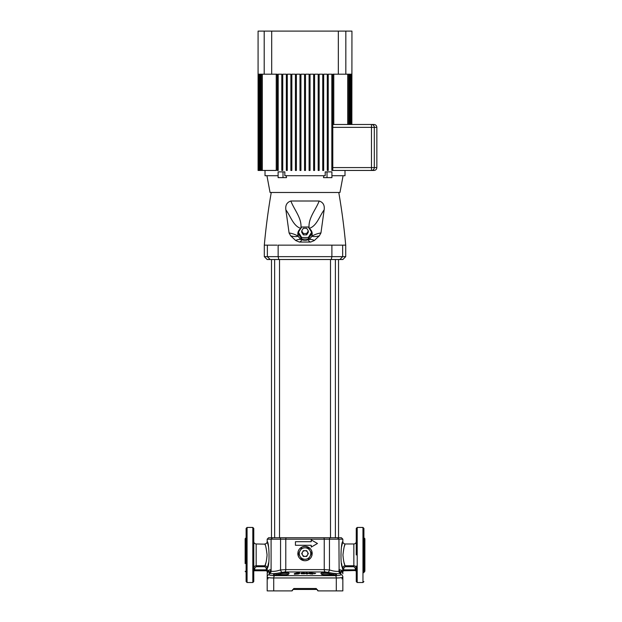 <?xml version="1.0" encoding="UTF-8"?>
<svg xmlns="http://www.w3.org/2000/svg" width="622" height="622" viewBox="0 0 622 622"><rect width="100%" height="100%" fill="white"/><g stroke="black" fill="none" stroke-linecap="round" stroke-linejoin="round"><path stroke-width="0.93" d="M273.377 537.742L330.507 537.742L330.507 259.522M335.39 259.522L335.39 537.742L338.531 537.742L338.531 259.522M274.737 575.63A2.395 1.306 -90 0 0 273.727 577.962L273.727 590.9L267.18 590.9L267.18 576.936A2.395 2.364 0 0 1 269.202 574.604L269.155 573.344L269.202 574.604C269.334 575.272 271.184 575.614 274.737 575.63L335.289 575.63C338.842 575.614 340.693 575.272 340.825 574.604L340.872 573.344L340.825 574.604A2.395 2.364 180 0 1 342.846 576.936L342.846 590.9L336.3 590.9L336.3 577.962L273.727 577.962C269.52 577.955 267.336 577.605 267.18 576.936L267.266 571.774M344.324 546.481L344.471 546.046M344.541 545.836L344.907 544.825M342.94 554.987C343.717 548.309 344.487 544.639 345.241 543.97C344.487 544.631 343.725 548.301 342.94 554.987C343.453 560.671 344.191 564.271 345.148 565.779L344.938 565.242M344.635 564.411L344.067 562.646M267.087 554.987C266.309 548.309 265.54 544.639 264.785 543.97C265.54 544.631 266.309 548.301 267.087 554.987C266.574 560.671 265.835 564.271 264.879 565.779C266.309 565.911 267.102 566.704 267.258 568.158L267.258 568.143C270.22 565.771 268.999 541.171 267.18 541.575C269.007 541.179 270.212 565.787 267.258 568.158L267.211 571.175M254.732 568.174L254.732 569.83L266.302 569.83L266.302 568.158L264.879 566.712L256.171 566.712L254.732 568.174L253.776 568.174C253.931 566.696 254.732 565.903 256.171 565.779L256.171 543.97L264.863 544.157M264.933 544.328L265.127 544.841M265.952 562.669L265.089 565.242M363.917 567.956L363.917 566.339M363.917 537.742L364.873 538.706L364.873 571.268L363.917 572.224M273.727 590.9L292.083 590.9L293.802 588.505L293.522 589.462A1.438 1.438 0 0 0 292.083 590.9M312.197 553.549C311.77 549.195 309.375 546.8 305.013 546.365C300.651 546.8 298.257 549.195 297.829 553.549C298.257 557.903 300.651 560.298 305.013 560.733C309.367 560.305 311.762 557.911 312.197 553.549A7.184 7.184 0 0 0 298.451 550.625M271.106 570.825L271.114 571.012C271.713 571.54 273.696 571.509 277.078 570.91L280.561 569.962L285.778 569.62L324.249 569.62L329.466 569.962L332.949 570.91C336.331 571.509 338.321 571.54 338.912 571.012L338.92 570.825M279.519 259.522L279.519 537.742L277.078 537.742L336.65 537.742M246.11 567.956L246.11 566.339M246.11 537.742L245.154 538.706L245.154 563.602M295.434 545.284L311.241 545.284L311.241 547.088L317.461 543.488L311.241 539.896L311.241 541.7L295.434 541.7L295.434 545.284M297.829 553.549A7.184 7.184 0 0 0 299.019 557.506M300.807 559.372A7.184 7.184 0 0 0 311.575 556.48M311.886 555.648A7.184 7.184 0 0 0 312.003 555.213M253.776 543.947L253.776 537.245M363.948 542.967L363.917 542.011M356.25 572.73L356.25 569.379M363.917 543.947L363.917 537.245M328.813 575.56L333.454 575.575A0.956 0.49 90 0 1 333.563 575.599L330.336 575.599C325.477 575.443 322.351 574.806 320.968 573.686C320.866 572.427 323.611 572.077 329.209 572.637L325.189 571.952L284.837 571.952L280.817 572.637C286.408 572.077 289.16 572.427 289.059 573.686C287.675 574.806 284.549 575.443 279.69 575.599L276.463 575.599C272.63 575.443 272.382 574.806 275.725 573.686L277.505 573.227C272.755 573.842 269.971 573.881 269.155 573.344L270.71 572.294M288.188 574.619C288.289 573.36 285.879 573.01 280.957 573.57L274.185 575.319L275.499 575.575M276.463 575.599A0.956 0.49 90 0 1 276.572 575.575L281.222 575.56M256.171 566.712L256.171 565.779L255.253 565.958M353.856 566.712L353.856 565.779C355.302 565.896 356.095 566.696 356.25 568.174L355.294 568.174L353.856 566.712L345.148 566.712L343.725 568.158L342.776 568.158C339.814 565.787 341.019 541.179 342.846 541.575C341.027 541.171 339.814 565.779 342.776 568.158C342.924 566.712 343.717 565.911 345.148 565.779L353.856 565.779L353.856 543.97C355.317 543.83 356.111 543.029 356.25 541.575M357.215 582.519L362.96 582.519L362.96 527.448L357.215 527.448L357.215 582.519L356.25 581.562L356.25 566.02M246.11 554.987L246.11 528.405L247.074 527.448L247.074 582.519L246.11 581.562L246.11 554.987M252.82 527.448L253.776 528.405L253.776 581.562L252.82 582.519L252.82 527.448L247.074 527.448M356.25 554.987L356.25 528.405L357.215 527.448M362.96 527.448L363.917 528.405L363.917 572.73M316.505 589.462L316.225 588.505L317.943 590.9A1.438 1.438 0 0 0 316.505 589.462L293.522 589.462M294.354 574.199L295.878 574.129L294.354 574.199L294.354 573.601L296.982 572.885L299.617 572.792L299.617 573.391L299.617 572.792M296.982 573.181L295.668 573.546L298.436 573.585L294.983 573.896L296.982 573.025L298.583 573.15L296.982 573.181M298.583 573.157L296.982 573.033L294.983 573.904M304.072 573.196L305.48 573.196L304.072 573.196M301.483 572.971L300.854 573.367L303.272 572.769L305.48 573.196M308.372 547.935L311.552 553.378L309.989 556.418A5.746 5.746 0 0 1 300.037 556.418A5.746 5.746 0 0 1 305.013 547.803A5.746 5.746 0 0 1 309.989 556.418L308.364 559.162M306.592 556.418L303.357 556.418L301.693 553.549L303.357 550.672L306.669 550.672L308.333 553.549L306.669 556.418M298.14 551.457A7.184 7.184 0 0 0 298.024 551.885M305.013 559.295L302.043 559.295M301.654 559.162L298.474 553.712L301.654 547.935M305.013 547.803L307.983 547.803M302.432 573.189L303.248 573.033L302.432 573.189M363.917 569.379L363.917 562.646M355.154 566.152L354.758 565.95M333.454 575.575L335.841 575.319L329.069 573.57C324.14 573.017 321.729 573.36 321.846 574.619M334.527 575.575L332.07 575.575M356.25 540.596L356.25 537.245M253.776 569.379L253.776 566.02M317.461 543.488L311.241 547.088M317.943 590.9L336.3 590.9M267.468 567.458L268.626 562.646M268.572 547.026L268.191 545.237M268.168 545.152L267.18 541.575L267.18 539.181L268.618 537.742L273.672 537.742M271.091 569.62L270.772 569.62A2.395 2.169 -90 0 1 269.093 571.952L267.196 571.416L268.875 570.125L270.772 569.62L268.875 570.125A2.395 2.255 -119.7 0 1 268.082 571.991A2.395 2.387 180 0 0 267.18 573.857M339.317 572.294L340.879 573.157L340.942 571.952L341.945 571.991A2.395 2.387 180 0 1 342.846 573.857L342.846 571.509L341.945 571.991A2.395 2.255 119.7 0 1 341.159 570.125L339.262 569.62L341.159 570.125L342.831 571.416L342.776 569.83L342.831 571.416L341.875 570.553M353.856 543.97L345.241 543.97C343.787 543.83 342.986 543.029 342.846 541.575L341.4 547.321M341.54 563.369L342.776 569.83L343.562 570.786L343.725 569.83L355.294 569.83L355.294 568.174M342.8 570.786L342.815 571.183M270.827 571.952L269.093 571.952L269.155 573.344A2.395 2.364 -35.7 0 0 271.114 571.012M342.846 541.575L342.846 539.181L338.936 539.181L339.122 571.805A2.395 2.364 -24.1 0 0 340.879 573.157L340.872 573.344C340.055 573.881 337.272 573.842 332.521 573.227L334.302 573.686C337.645 574.806 337.396 575.443 333.563 575.599M307.665 573.912L307.665 573.282L310.736 573.974L310.736 572.854L310.736 573.966L307.665 573.282L307.665 573.912L306.156 573.896L307.665 573.912M314.242 573.733L315.673 573.383L314.242 573.733M312.952 574.044L311.42 573.989L312.952 574.044M304.586 573.803L301.468 573.741L304.586 573.803M300.854 573.367L301.468 573.748M295.878 574.075C298 574.114 299.252 573.888 299.617 573.398C299.244 573.888 298 574.114 295.878 574.067L295.878 574.075M268.035 577.511L268.86 577.683M339.495 577.861L341.074 577.698M342.325 577.403L342.846 576.936C342.691 577.605 340.506 577.955 336.3 577.962A2.395 1.306 -90 0 0 335.289 575.63M271.495 259.522L271.495 537.742L274.636 537.742L274.636 259.522M271.495 537.742L268.618 537.742M336.354 537.742L341.408 537.742L342.846 539.181M253.776 569.83L254.491 570.786L253.776 569.83L254.732 569.83L254.732 570.786L266.302 570.786L254.328 570.514M266.302 570.786L266.302 569.83L267.258 569.83L266.511 570.739L267.258 569.83M355.698 570.514L343.725 570.786M341.945 571.991L340.942 571.952A2.395 2.169 90 0 1 339.262 569.62L338.936 569.62M342.846 571.525L342.831 571.416A0.715 0.684 -4.6 0 1 343.523 570.739L342.776 569.83L343.725 569.83L343.725 568.158M271.106 570.973A2.395 2.364 24.1 0 1 270.904 571.805L270.904 571.805A2.395 2.364 24.1 0 1 269.147 573.157M338.936 572.201L339.698 572.535L339.122 571.805A2.395 2.364 -24.1 0 1 338.928 570.973M325.189 571.952A2.395 1.221 -90 0 1 324.249 569.62L324.249 539.181L280.561 539.181L280.561 569.962A2.395 1.361 -104.9 0 0 282.248 572.294M278.042 574.16A0.956 0.397 77.3 0 0 277.505 573.227L280.817 572.637L280.957 573.57M340.872 573.344A2.395 2.364 35.7 0 1 338.912 571.012M327.778 572.294A2.395 1.361 104.9 0 0 329.466 569.962L329.466 539.181L324.249 539.181A1.438 0.731 -90 0 0 323.518 537.742M329.069 573.57L329.209 572.637L332.521 573.227A0.956 0.397 102.7 0 0 331.985 574.16M321.691 574.09A0.956 0.925 148.6 0 0 320.968 573.686M321.714 574.122L321.683 574.083C321.341 574.642 329.333 575.855 330.243 575.575A0.956 0.435 90 0 1 330.336 575.599M334.302 573.686A0.956 0.599 106.4 0 0 333.555 574.619L322.888 574.619M287.139 574.619L276.471 574.619A0.956 0.599 -106.4 0 0 275.725 573.686M289.059 573.686A0.956 0.925 -148.6 0 0 288.336 574.09M288.313 574.122L288.344 574.083C287.177 574.852 284.324 575.35 279.791 575.575A0.956 0.435 90 0 0 279.69 575.599M345.148 566.712L345.148 565.779M266.302 568.158L267.258 568.158M264.879 566.712L264.879 565.779L256.171 565.779M267.18 571.509A0.715 0.715 90 0 0 266.465 570.786L267.18 571.509A0.715 0.715 90 0 0 266.465 570.786L266.511 570.739A0.715 0.684 4.6 0 1 267.196 571.416M356.25 571.509A0.715 0.715 0 0 0 355.535 570.786L356.25 569.83L355.294 569.83L355.294 570.786M342.846 571.509A0.715 0.715 90 0 1 343.562 570.786A0.715 0.715 90 0 0 342.839 571.517L343.562 570.786M254.491 570.786A0.715 0.715 0 0 0 253.776 571.509M298.436 573.43L295.668 573.538M302.393 573.484L305.464 573.461M311.42 573.989L311.42 572.87L315.673 573.391M313.581 573.196L312.952 573.437M306.156 573.896L306.156 572.769L309.235 573.437L309.235 572.815L310.736 572.854M307.501 552.111A2.877 2.877 0 0 1 305.013 556.418A2.877 2.877 0 0 1 302.525 552.111A2.877 2.877 0 0 1 307.501 552.111M345.715 256.645L342.846 259.522L267.18 259.522L264.311 256.645L345.715 256.645L345.715 245.154C344.122 227.528 341.805 209.972 338.772 192.478L278.679 192.478M331.355 192.478L338.772 192.478M267.623 245.154L277.07 245.154M271.254 192.478C268.222 209.972 265.905 227.528 264.311 245.154L267.367 245.154L267.367 256.645L270.166 259.522M278.788 259.522L278.143 256.645L278.143 245.154L345.715 245.154M319.187 201.007C323.145 202.313 324.801 205.276 324.148 209.886C319.327 216.308 316.839 226.027 309.15 228.437C307.851 218.415 315.688 210.073 319.187 201.007L290.847 201.007C294.338 210.065 302.175 218.431 300.877 228.437C293.211 226.043 290.699 216.308 285.879 209.886L289.082 232.962C292.06 233.367 295.147 234.455 298.335 236.228A7.184 6.562 180 0 1 300.714 228.546M309.313 228.546A7.184 6.562 180 0 1 311.692 236.228C314.88 234.455 317.966 233.367 320.944 232.962L324.148 209.886M320.944 232.962L319.319 235.855C316.31 236.679 313.768 236.803 311.692 236.228A7.184 6.562 180 0 1 308.621 239.478A7.184 6.562 180 0 1 301.406 239.478A7.184 6.562 180 0 1 298.335 236.228C296.259 236.803 293.716 236.679 290.707 235.855L295.722 240.543C296.951 239.657 298.848 239.299 301.406 239.478C301.678 240.652 301.009 241.507 299.392 242.051L310.635 242.051C309.017 241.507 308.349 240.652 308.621 239.478C311.187 239.307 313.084 239.657 314.304 240.543L319.319 235.855M314.304 240.543L310.635 242.051M299.392 242.051L295.722 240.543M290.707 235.855L289.082 232.962M285.879 209.886C285.218 205.299 286.874 202.337 290.847 201.007M308.333 239.058L311.653 233.802L311.653 232.247L308.333 226.999L301.693 226.999L298.381 232.247L298.381 233.802L301.693 239.058L308.333 239.058L308.333 237.495L311.653 232.247M298.381 232.247L301.693 237.495L301.693 239.058M301.693 237.495L308.333 237.495M306.669 234.875L308.333 232.247L308.333 230.886L306.669 228.258L303.357 228.258L301.693 230.886L301.693 232.247L303.357 234.875L306.669 234.875L306.669 233.507L308.333 230.886M301.693 230.886L303.357 233.507L303.357 234.875M303.357 233.507L306.669 233.507M332.786 124.478L371.474 124.478A2.877 2.838 90 0 1 374.312 127.355L374.312 167.575L376.846 167.575C376.675 169.324 375.719 170.28 373.97 170.451L331.829 170.451L331.829 74.197L328.237 74.197L328.237 170.451L327.281 170.451L327.281 74.197L323.689 74.197L323.689 170.451L322.732 170.451L322.732 74.197L319.14 74.197L319.14 170.451L318.184 170.451L318.184 74.197L314.592 74.197L314.592 170.451L313.636 170.451L313.636 74.197L310.044 74.197L310.044 170.451L309.087 170.451L309.087 74.197L305.495 74.197L305.495 170.451L304.539 170.451L304.539 74.197L300.947 74.197L300.947 170.451L299.983 170.451L299.983 74.197L296.391 74.197L296.391 170.451L295.434 170.451L295.434 74.197L291.842 74.197L291.842 170.451L290.886 170.451L290.886 74.197L287.294 74.197L287.294 170.451L286.338 170.451L286.338 74.197L282.746 74.197L282.746 170.451L281.789 170.451L281.789 74.197L278.197 74.197L278.197 170.451L277.241 170.451L277.241 74.197L264.195 74.197L264.195 31.1L258.083 31.1L258.083 170.451M351.858 124.478L351.943 31.1L345.832 31.1L345.832 74.197L338.329 74.197L338.329 31.1L271.697 31.1L271.697 74.197M343.087 175.723L339.97 192.478L270.057 192.478L266.947 175.723M327.017 177.635L331.923 177.635L331.923 171.89L327.017 171.89L327.017 177.635L323.526 177.635L323.782 175.723M327.017 171.89L325.189 171.89L325.189 175.723L284.845 175.723L284.845 171.89L283.01 171.89L283.01 177.635L278.104 177.635L278.104 171.89L283.01 171.89M345 170.451L345 175.723L331.923 175.723M276.246 74.197L276.246 170.451L262.29 170.451L262.29 74.197L264.195 74.197M278.104 175.723L265.026 175.723L265.026 170.451M283.01 177.635L286.509 177.635L286.244 175.723M332.786 167.575L371.474 167.575L371.474 124.478L373.97 124.478C375.719 124.649 376.675 125.605 376.846 127.355L332.786 127.355M333.781 124.478L333.781 74.197M338.329 74.197L332.786 74.197L332.786 170.451M258.223 170.451L258.223 74.197L258.177 170.451M351.547 124.478L351.547 74.197L351.811 124.478M258.573 170.451L258.573 74.197L259.016 74.197L259.016 170.451L258.48 170.451M351.018 124.478L351.018 74.197L351.453 74.197L351.453 124.478M259.156 170.451L259.156 74.197L259.771 74.197L259.771 170.451L259.016 170.451M350.256 124.478L350.256 74.197L350.878 74.197L350.878 124.478M259.965 170.451L259.965 74.197L260.766 74.197L260.766 170.451L259.771 170.451M349.261 124.478L349.261 74.197L350.069 74.197L350.069 124.478M261.007 170.451L261.007 74.197L261.994 74.197L261.994 170.451L260.766 170.451M348.032 124.478L348.032 74.197L349.028 74.197L349.028 124.478M345.832 74.197L347.737 74.197L347.737 124.478M264.195 31.1L271.697 31.1M338.329 31.1L345.832 31.1M374.312 167.575A2.877 2.838 90 0 1 371.474 170.451L371.474 167.575L374.312 167.575M293.802 588.505L316.225 588.505M286.509 537.742A1.438 0.731 -90 0 0 285.778 539.181L285.778 569.62A2.395 1.221 -90 0 1 284.837 571.952M337.497 537.742L338.936 539.181L329.466 539.181A1.438 0.832 -90 0 1 330.305 537.742M279.721 537.742A1.438 0.832 -90 0 1 280.561 539.181L267.18 539.181M340.942 571.952L339.2 571.952M331.246 259.522L331.891 256.645L331.891 245.154M342.66 245.154L342.66 256.645L339.861 259.522M270.407 572.481L271.091 570.91L271.091 539.181L272.529 537.742M245.154 571.268L246.11 572.224M256.171 543.97C254.717 543.83 253.916 543.029 253.776 541.575M362.96 582.519L363.917 581.562M252.82 582.519L247.074 582.519M270.337 572.535L271.091 572.201M264.785 543.97C266.239 543.83 267.04 543.029 267.18 541.575M341.89 578.857L342.846 577.9M268.144 578.857L267.18 577.9M264.311 245.154L264.311 256.645M376.846 127.355L376.846 167.575"/></g></svg>

